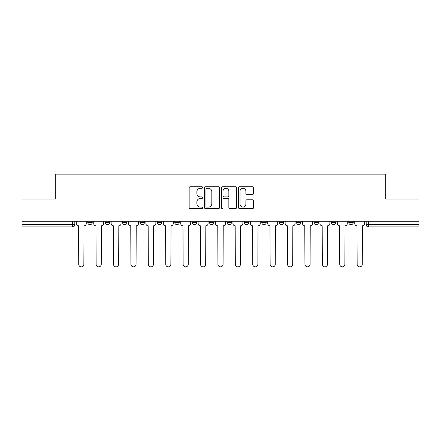 <?xml version="1.0" encoding="UTF-8"?>
<svg xmlns="http://www.w3.org/2000/svg" width="441" height="441" viewBox="0 0 441 441"><rect width="100%" height="100%" fill="white"/><g stroke="black" fill="none" stroke-linecap="round" stroke-linejoin="round"><path stroke-width="0.66" d="M202.651 187.502A0.766 0.766 0 0 0 201.884 186.736L190.253 186.736A1.097 1.097 0 0 0 189.156 187.833L189.156 207.54A1.097 1.097 0 0 0 190.253 208.637L201.884 208.637A0.766 0.766 0 0 0 202.651 207.871A0.766 0.766 0 0 0 201.884 207.105L200.379 207.105A3.506 3.506 0 0 1 196.879 203.599L196.879 201.956A3.506 3.506 0 0 1 200.379 198.456L201.884 198.456A0.766 0.766 0 0 0 202.651 197.689A0.766 0.766 0 0 0 201.884 196.923L200.379 196.923A3.506 3.506 0 0 1 196.879 193.417L196.879 191.774A3.506 3.506 0 0 1 200.379 188.268L201.884 188.268A0.766 0.766 0 0 0 202.651 187.502M261.772 221.228L261.772 222.451L266.237 222.451A2.233 2.233 0 0 1 264.005 224.684A2.233 2.233 0 0 1 261.772 222.451L261.772 221.228M244.375 221.228L244.375 222.451L248.834 222.451A2.233 2.233 0 0 1 246.602 224.684A2.233 2.233 0 0 1 244.375 222.451L244.375 221.228M157.36 222.451L157.36 221.228L157.36 222.451A2.233 2.233 0 0 0 159.592 224.684A2.233 2.233 0 0 1 157.36 222.451L161.825 222.451A2.233 2.233 0 0 1 159.592 224.684M139.962 221.228L139.962 222.451L144.422 222.451A2.233 2.233 0 0 1 142.189 224.684A2.233 2.233 0 0 1 139.962 222.451L139.962 221.228M122.559 221.228L122.559 222.451L127.019 222.451A2.233 2.233 0 0 1 124.786 224.684A2.233 2.233 0 0 1 122.559 222.451L122.559 221.228M105.156 222.451L105.156 221.228L105.156 222.451A2.233 2.233 0 0 0 107.389 224.684A2.233 2.233 0 0 1 105.156 222.451L109.616 222.451A2.233 2.233 0 0 1 107.389 224.684A2.233 2.233 0 0 0 109.616 222.451A2.233 2.233 0 0 1 107.389 224.684M87.753 222.451L87.753 221.228L87.753 222.451A2.233 2.233 0 0 0 89.986 224.684A2.233 2.233 0 0 1 87.753 222.451L92.213 222.451A2.233 2.233 0 0 1 89.986 224.684A2.233 2.233 0 0 0 92.213 222.451A2.233 2.233 0 0 1 89.986 224.684M252.5 194.459A1.097 1.097 0 0 0 253.597 193.362L253.597 187.833A1.097 1.097 0 0 0 252.5 186.736L239.579 186.736A1.097 1.097 0 0 0 238.487 187.833L238.487 207.54A1.097 1.097 0 0 0 239.579 208.637L252.5 208.637A1.097 1.097 0 0 0 253.597 207.54L253.597 200.864A1.097 1.097 0 0 0 252.5 199.767L246.971 199.767A1.097 1.097 0 0 0 245.874 200.864L245.874 204.177A2.927 2.927 0 0 1 242.947 207.105A2.927 2.927 0 0 1 240.02 204.177L240.02 191.201A2.927 2.927 0 0 1 242.947 188.268A2.927 2.927 0 0 1 245.874 191.201L245.874 193.362A1.097 1.097 0 0 0 246.971 194.459L252.5 194.459M22.05 221.228L22.05 199.029L55.29 199.029L55.29 174.151L385.71 174.151L385.71 199.029L418.95 199.029L418.95 221.228L22.05 221.228L22.05 224.684L74.816 224.684L74.816 221.228M219.541 187.833A1.097 1.097 0 0 0 218.449 186.736L205.528 186.736A1.097 1.097 0 0 0 204.431 187.833L204.431 207.54A1.097 1.097 0 0 0 205.528 208.637L218.449 208.637A1.097 1.097 0 0 0 219.541 207.54L219.541 187.833M222.551 186.736L235.472 186.736A1.097 1.097 0 0 1 236.569 187.833L236.569 207.54A1.097 1.097 0 0 1 235.472 208.637L229.943 208.637A1.097 1.097 0 0 1 228.851 207.54L228.851 199.547A1.097 1.097 0 0 0 227.754 198.456L224.089 198.456A1.097 1.097 0 0 0 222.992 199.547L222.992 207.871A0.766 0.766 0 0 1 222.225 208.637A0.766 0.766 0 0 1 221.459 207.871L221.459 187.833A1.097 1.097 0 0 1 222.551 186.736M366.184 221.228L366.184 224.684L418.95 224.684L418.95 226.917L368.417 226.917A2.233 2.233 0 0 1 366.184 224.684M418.95 221.228L418.95 224.684M72.583 221.228L72.583 226.917A2.233 2.233 0 0 0 74.816 224.684A2.233 2.233 0 0 1 72.583 226.917L22.05 226.917L22.05 224.684M353.247 221.228L353.247 222.451A2.233 2.233 0 0 1 351.014 224.684A2.233 2.233 0 0 1 348.787 222.451L353.247 222.451M348.787 221.228L348.787 222.451M335.844 221.228L335.844 222.451A2.233 2.233 0 0 1 333.611 224.684A2.233 2.233 0 0 1 331.384 222.451L335.844 222.451A2.233 2.233 0 0 1 333.611 224.684A2.233 2.233 0 0 0 335.844 222.451M331.384 221.228L331.384 222.451M318.441 221.228L318.441 222.451A2.233 2.233 0 0 1 316.214 224.684A2.233 2.233 0 0 1 313.981 222.451A2.233 2.233 0 0 0 316.214 224.684M313.981 221.228L313.981 222.451L318.441 222.451M301.038 221.228L301.038 222.451A2.233 2.233 0 0 1 298.811 224.684A2.233 2.233 0 0 1 296.578 222.451L301.038 222.451L301.038 221.228M296.578 221.228L296.578 222.451M283.64 221.228L283.64 222.451A2.233 2.233 0 0 1 281.408 224.684A2.233 2.233 0 0 1 279.175 222.451L283.64 222.451A2.233 2.233 0 0 1 281.408 224.684A2.233 2.233 0 0 0 283.64 222.451L283.64 221.228M279.175 221.228L279.175 222.451M266.237 221.228L266.237 222.451M248.834 221.228L248.834 222.451L248.834 221.228M231.431 221.228L231.431 222.451A2.233 2.233 0 0 1 229.199 224.684A2.233 2.233 0 0 1 226.972 222.451L231.431 222.451L231.431 221.228M226.972 221.228L226.972 222.451M214.028 221.228L214.028 222.451A2.233 2.233 0 0 1 211.801 224.684A2.233 2.233 0 0 1 209.569 222.451L214.028 222.451M209.569 221.228L209.569 222.451M196.625 221.228L196.625 222.451A2.233 2.233 0 0 1 194.398 224.684A2.233 2.233 0 0 1 192.166 222.451A2.233 2.233 0 0 0 194.398 224.684M192.166 221.228L192.166 222.451L196.625 222.451M179.228 221.228L179.228 222.451A2.233 2.233 0 0 1 176.995 224.684A2.233 2.233 0 0 1 174.763 222.451A2.233 2.233 0 0 0 176.995 224.684A2.233 2.233 0 0 0 179.228 222.451A2.233 2.233 0 0 1 176.995 224.684M174.763 221.228L174.763 222.451L179.228 222.451M161.825 221.228L161.825 222.451M144.422 221.228L144.422 222.451A2.233 2.233 0 0 1 142.189 224.684A2.233 2.233 0 0 0 144.422 222.451L144.422 221.228M127.019 221.228L127.019 222.451A2.233 2.233 0 0 1 124.786 224.684A2.233 2.233 0 0 0 127.019 222.451L127.019 221.228M109.616 221.228L109.616 222.451L109.616 221.228M92.213 221.228L92.213 222.451L92.213 221.228M206.73 188.268A0.766 0.766 0 0 0 205.964 189.04L205.964 206.338A0.766 0.766 0 0 0 206.73 207.105L208.317 207.105A3.506 3.506 0 0 0 211.823 203.599L211.823 191.774A3.506 3.506 0 0 0 208.317 188.268L206.73 188.268M228.851 191.256A2.927 2.927 0 0 0 225.919 188.324A2.927 2.927 0 0 0 222.992 191.256L222.992 195.826A1.097 1.097 0 0 0 224.089 196.923L227.754 196.923A1.097 1.097 0 0 0 228.851 195.826L228.851 191.256M76.321 223.565L76.321 221.228L76.321 223.565A2.233 2.233 0 0 0 78.553 225.798L78.719 264.286A2.563 2.563 0 0 0 81.282 266.849A2.563 2.563 0 0 0 83.851 264.286L84.016 225.798A2.233 2.233 0 0 0 86.249 223.565L86.249 221.228L86.249 223.565M78.553 225.798L78.719 264.286M83.851 264.286L84.016 225.798M93.724 223.565L93.724 221.228L93.724 223.565A2.233 2.233 0 0 0 95.951 225.798L96.121 264.286A2.563 2.563 0 0 0 98.685 266.849A2.563 2.563 0 0 0 101.254 264.286L101.419 225.798A2.233 2.233 0 0 0 103.652 223.565L103.652 221.228L103.652 223.565M111.126 223.565L111.126 221.228L111.126 223.565A2.233 2.233 0 0 0 113.354 225.798L113.524 264.286A2.563 2.563 0 0 0 116.088 266.849A2.563 2.563 0 0 0 118.651 264.286L118.822 225.798A2.233 2.233 0 0 0 121.055 223.565L121.055 221.228L121.055 223.565M128.524 223.565L128.524 221.228L128.524 223.565A2.233 2.233 0 0 0 130.756 225.798L130.922 264.286A2.563 2.563 0 0 0 133.491 266.849A2.563 2.563 0 0 0 136.054 264.286L136.225 225.798A2.233 2.233 0 0 0 138.452 223.565L138.452 221.228L138.452 223.565M95.951 225.798L96.121 264.286M101.254 264.286L101.419 225.798M113.354 225.798L113.524 264.286M118.651 264.286L118.822 225.798M130.756 225.798L130.922 264.286M136.054 264.286L136.225 225.798M145.927 223.565L145.927 221.228L145.927 223.565A2.233 2.233 0 0 0 148.159 225.798L148.325 264.286A2.563 2.563 0 0 0 150.894 266.849A2.563 2.563 0 0 0 153.457 264.286L153.622 225.798A2.233 2.233 0 0 0 155.855 223.565L155.855 221.228L155.855 223.565M163.33 223.565L163.33 221.228L163.33 223.565A2.233 2.233 0 0 0 165.562 225.798L165.728 264.286A2.563 2.563 0 0 0 168.297 266.849A2.563 2.563 0 0 0 170.86 264.286L171.025 225.798A2.233 2.233 0 0 0 173.258 223.565L173.258 221.228L173.258 223.565M148.159 225.798L148.325 264.286M153.457 264.286L153.622 225.798M165.562 225.798L165.728 264.286M170.86 264.286L171.025 225.798M180.733 223.565L180.733 221.228L180.733 223.565A2.233 2.233 0 0 0 182.965 225.798L183.131 264.286A2.563 2.563 0 0 0 185.694 266.849A2.563 2.563 0 0 0 188.263 264.286L188.428 225.798A2.233 2.233 0 0 0 190.661 223.565L190.661 221.228L190.661 223.565M198.136 223.565L198.136 221.228L198.136 223.565A2.233 2.233 0 0 0 200.363 225.798L200.534 264.286A2.563 2.563 0 0 0 203.097 266.849A2.563 2.563 0 0 0 205.666 264.286L205.831 225.798A2.233 2.233 0 0 0 208.064 223.565L208.064 221.228L208.064 223.565M215.533 223.565L215.533 221.228L215.533 223.565A2.233 2.233 0 0 0 217.766 225.798L217.937 264.286A2.563 2.563 0 0 0 220.5 266.849A2.563 2.563 0 0 0 223.063 264.286L223.234 225.798A2.233 2.233 0 0 0 225.467 223.565L225.467 221.228L225.467 223.565M232.936 223.565L232.936 221.228L232.936 223.565A2.233 2.233 0 0 0 235.169 225.798L235.334 264.286A2.563 2.563 0 0 0 237.903 266.849A2.563 2.563 0 0 0 240.466 264.286L240.637 225.798A2.233 2.233 0 0 0 242.864 223.565L242.864 221.228L242.864 223.565M250.339 223.565L250.339 221.228L250.339 223.565A2.233 2.233 0 0 0 252.572 225.798L252.737 264.286A2.563 2.563 0 0 0 255.306 266.849A2.563 2.563 0 0 0 257.869 264.286L258.035 225.798A2.233 2.233 0 0 0 260.267 223.565L260.267 221.228L260.267 223.565M267.742 223.565L267.742 221.228L267.742 223.565A2.233 2.233 0 0 0 269.975 225.798L270.14 264.286A2.563 2.563 0 0 0 272.703 266.849A2.563 2.563 0 0 0 275.272 264.286L275.438 225.798A2.233 2.233 0 0 0 277.67 223.565L277.67 221.228L277.67 223.565M285.145 223.565L285.145 221.228L285.145 223.565A2.233 2.233 0 0 0 287.378 225.798L287.543 264.286A2.563 2.563 0 0 0 290.106 266.849A2.563 2.563 0 0 0 292.675 264.286L292.841 225.798A2.233 2.233 0 0 0 295.073 223.565L295.073 221.228L295.073 223.565M302.548 223.565L302.548 221.228L302.548 223.565A2.233 2.233 0 0 0 304.775 225.798L304.946 264.286A2.563 2.563 0 0 0 307.509 266.849A2.563 2.563 0 0 0 310.078 264.286L310.243 225.798A2.233 2.233 0 0 0 312.476 223.565L312.476 221.228L312.476 223.565M182.965 225.798L183.131 264.286M188.263 264.286L188.428 225.798M200.363 225.798L200.534 264.286M205.666 264.286L205.831 225.798M217.766 225.798L217.937 264.286M223.063 264.286L223.234 225.798M235.169 225.798L235.334 264.286M240.466 264.286L240.637 225.798M252.572 225.798L252.737 264.286M257.869 264.286L258.035 225.798M269.975 225.798L270.14 264.286M275.272 264.286L275.438 225.798M287.378 225.798L287.543 264.286M292.675 264.286L292.841 225.798M304.775 225.798L304.946 264.286M310.078 264.286L310.243 225.798M319.945 223.565L319.945 221.228L319.945 223.565A2.233 2.233 0 0 0 322.178 225.798L322.349 264.286A2.563 2.563 0 0 0 324.912 266.849A2.563 2.563 0 0 0 327.476 264.286L327.646 225.798A2.233 2.233 0 0 0 329.874 223.565L329.874 221.228L329.874 223.565M322.178 225.798L322.349 264.286M327.476 264.286L327.646 225.798M337.348 223.565L337.348 221.228L337.348 223.565A2.233 2.233 0 0 0 339.581 225.798L339.746 264.286A2.563 2.563 0 0 0 342.315 266.849A2.563 2.563 0 0 0 344.879 264.286L345.049 225.798A2.233 2.233 0 0 0 347.276 223.565L347.276 221.228L347.276 223.565M339.581 225.798L339.746 264.286M344.879 264.286L345.049 225.798M354.751 223.565L354.751 221.228L354.751 223.565A2.233 2.233 0 0 0 356.984 225.798L357.149 264.286A2.563 2.563 0 0 0 359.718 266.849A2.563 2.563 0 0 0 362.282 264.286L362.447 225.798A2.233 2.233 0 0 0 364.679 223.565L364.679 221.228L364.679 223.565M356.984 225.798L357.149 264.286M362.282 264.286L362.447 225.798M368.417 221.228L368.417 226.917"/></g></svg>
